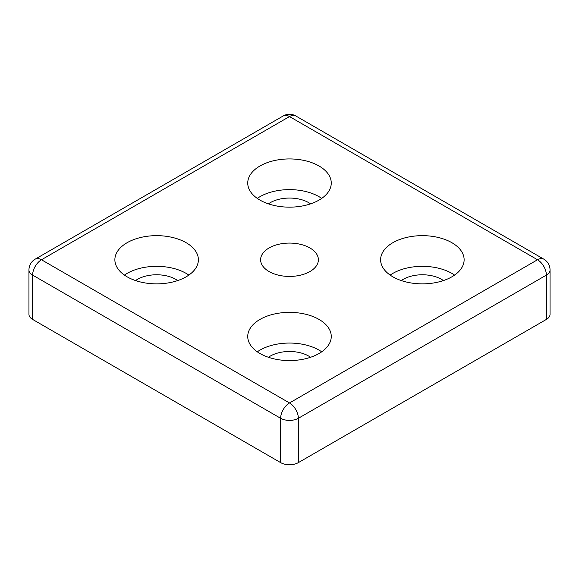 <?xml version="1.0" encoding="UTF-8"?>
<svg xmlns="http://www.w3.org/2000/svg" width="579" height="579" viewBox="0 0 579 579"><rect width="100%" height="100%" fill="white"/><g stroke="black" fill="none" stroke-linecap="round" stroke-linejoin="round"><path stroke-width="0.87" d="M454.58 275.097A41.76 24.108 0 0 0 390.159 275.097M443.449 280.569A27.141 15.669 0 0 0 441.56 279.36A27.141 15.669 0 0 0 401.29 280.569M392.844 276.805A41.76 24.108 180 0 1 380.613 259.761A41.76 24.108 180 0 1 422.366 235.653A41.76 24.108 180 0 1 464.126 259.761A41.76 24.108 180 0 1 438.346 282.031A41.76 24.108 180 0 1 392.844 276.805M321.707 351.815A41.76 24.108 0 0 0 257.293 351.815M310.576 357.279A27.141 15.669 0 0 0 308.694 356.071A27.141 15.669 0 0 0 268.424 357.279M259.971 353.516A41.76 24.108 180 0 1 247.74 336.471A41.76 24.108 180 0 1 289.5 312.363A41.76 24.108 180 0 1 331.26 336.471A41.76 24.108 180 0 1 305.48 358.741A41.76 24.108 180 0 1 259.971 353.516M28.95 269.988A12.528 12.528 0 0 1 35.21 259.139A12.528 7.23 60 0 1 41.478 259.761A12.528 7.23 120 0 0 32.619 275.097A12.528 7.23 180 0 1 28.95 269.988L28.95 314.31A12.528 7.23 0 0 0 32.619 319.42L280.641 462.621A12.528 7.23 0 0 0 298.359 462.621L546.381 319.42A12.528 7.23 0 0 0 550.05 314.31L550.05 269.988A12.528 7.23 180 0 1 546.381 275.097A12.528 7.23 -120 0 0 537.522 259.761A12.528 7.23 -60 0 1 543.79 259.139A12.528 12.528 0 0 1 550.05 269.988M127.105 276.805A41.76 24.108 180 0 1 114.874 259.761A41.76 24.108 180 0 1 156.634 235.653A41.76 24.108 180 0 1 198.387 259.761A41.76 24.108 180 0 1 172.607 282.031A41.76 24.108 180 0 1 127.105 276.805M259.971 200.095A41.76 24.108 180 0 1 247.74 183.044A41.76 24.108 180 0 1 289.5 158.935A41.76 24.108 180 0 1 331.26 183.044A41.76 24.108 180 0 1 305.48 205.321A41.76 24.108 180 0 1 259.971 200.095M269.076 271.551A28.885 16.675 180 0 1 260.615 259.761A28.885 16.675 180 0 1 289.5 243.079A28.885 16.675 180 0 1 318.385 259.761A28.885 16.675 180 0 1 300.552 275.163A28.885 16.675 180 0 1 269.076 271.551M321.707 198.387A41.76 24.108 0 0 0 257.293 198.387M310.576 203.859A27.141 15.669 0 0 0 308.694 202.65A27.141 15.669 0 0 0 268.424 203.859M188.841 275.097A41.76 24.108 0 0 0 124.42 275.097M177.71 280.569A27.141 15.669 0 0 0 175.821 279.36A27.141 15.669 0 0 0 135.551 280.569M298.359 462.621L298.359 418.291A12.528 7.23 180 0 1 280.641 418.291A12.528 7.23 -60 0 1 289.5 402.955A12.528 7.23 60 0 1 298.359 418.291L546.381 275.097L546.381 319.42M32.619 319.42L32.619 275.097L280.641 418.291L280.641 462.621M537.522 259.761L289.5 402.955L41.478 259.761L289.5 116.56A12.528 7.23 -120 0 0 283.24 115.945A12.528 12.528 0 0 1 295.76 115.945A12.528 7.23 120 0 0 289.5 116.56L537.522 259.761M35.21 259.139L283.24 115.945M295.76 115.945L543.79 259.139"/></g></svg>

